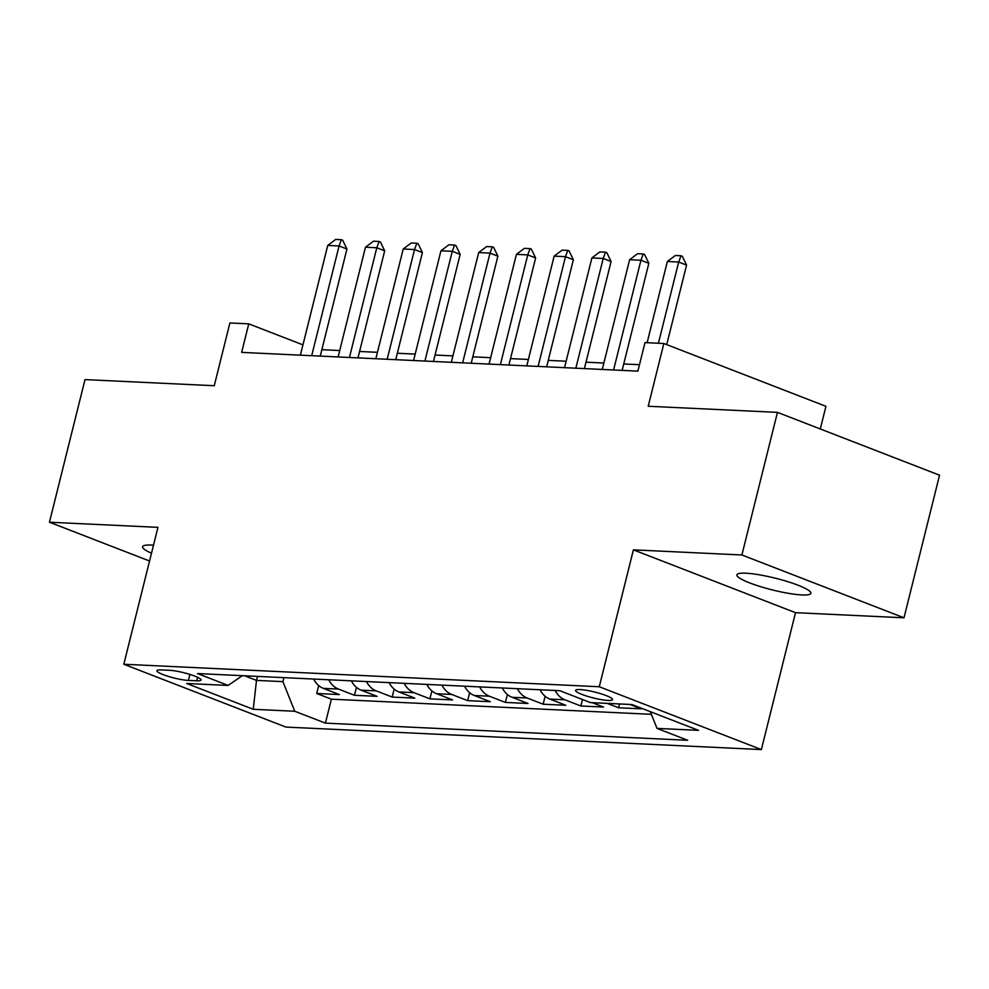 <?xml version="1.0" encoding="UTF-8"?>
<svg xmlns="http://www.w3.org/2000/svg" width="989" height="989" viewBox="0 0 989 989"><rect width="100%" height="100%" fill="white"/><g stroke="black" fill="none" stroke-linecap="round" stroke-linejoin="round"><path stroke-width="1.48" d="M745.854 573.2A38.114 6.045 -166 0 0 736.916 574.856A38.114 6.045 -166 0 0 760.331 586.576A38.114 6.045 -166 0 0 801.931 594.945A38.114 6.045 -166 0 0 810.869 593.289A38.114 6.045 -166 0 0 787.454 581.569A38.114 6.045 -166 0 0 745.854 573.2M153.493 545.199A38.114 6.045 -166 0 0 151.515 545.075A38.114 6.045 -166 0 0 142.577 546.732A38.114 6.045 -166 0 0 151.49 553.197M580.036 689.568A19.051 3.029 -166 0 0 575.573 690.396A19.051 3.029 -166 0 0 587.268 696.256A19.051 3.029 -166 0 0 608.074 700.435A19.051 3.029 -166 0 0 612.55 699.606A19.051 3.029 -166 0 0 600.842 693.746A19.051 3.029 -166 0 0 580.036 689.568M820.301 428.979L825.951 406.331L663.854 343.504L644.989 342.614L637.88 371.135L241.65 352.381L248.758 323.86L229.893 322.97L214.254 385.722L85.005 379.603L49.45 522.217L149.549 561.01M903.995 617.804L939.55 475.202L777.453 412.364L741.898 554.977L633.405 549.847L599.272 686.749L761.369 749.575L795.502 612.673L903.995 617.804L741.898 554.977M599.272 686.749L123.81 664.249L285.908 727.076L761.369 749.575M313.624 679.047A23.823 18.408 92.7 0 0 323.366 688.369L339.363 694.562L316.715 693.487L318.693 685.55M328.719 679.764A23.823 18.408 92.7 0 0 338.461 689.073L354.458 695.279L356.436 687.343M354.458 695.279L377.093 696.343L361.109 690.149A23.823 18.408 92.7 0 1 351.367 680.828M389.097 682.62A23.823 18.408 92.7 0 0 398.839 691.929L414.824 698.135L392.188 697.06L394.166 689.123M426.84 684.4A23.823 18.408 92.7 0 0 436.569 693.722L452.566 699.915L429.918 698.852L431.896 690.915M464.57 686.193A23.823 18.408 92.7 0 0 474.312 695.502L490.297 701.708L467.661 700.632L469.639 692.696M502.313 687.973A23.823 18.408 92.7 0 0 512.042 697.294L528.039 703.488L505.391 702.413L507.369 694.488M540.043 689.766A23.823 18.408 92.7 0 0 549.785 699.075L565.77 705.281L543.134 704.205L545.112 696.268M592.164 702.66L603.513 707.061L580.864 705.985L582.484 699.507M629.894 704.452L641.243 708.841L618.595 707.778L619.547 703.958M188.392 680.432L196.7 680.815A18.457 2.93 -166 0 0 201.027 680.024A18.457 2.93 -166 0 0 189.69 674.35A18.457 2.93 -166 0 0 169.539 670.295L161.232 669.899A18.457 2.93 -166 0 0 156.905 670.703A18.457 2.93 -166 0 0 168.241 676.377A18.457 2.93 -166 0 0 188.392 680.432L189.9 674.411M257.499 676.389L256.497 680.395L282.916 681.644L294.747 711.252L325.418 723.132L687.676 740.279L657.017 728.386L698.518 730.352L631.934 704.539L590.421 702.586L559.762 690.693L197.491 673.558L228.162 685.439L242.305 675.672M294.747 711.252L253.246 709.286L186.649 683.473L228.162 685.439M316.715 693.487L331.389 699.174L651.392 714.318M618.595 707.778L607.258 703.377M580.864 705.985L564.88 699.792A23.823 18.408 -87.3 0 1 555.138 690.47M543.134 704.205L527.137 697.999A23.823 18.408 -87.3 0 1 517.395 688.69M505.391 702.413L489.407 696.219A23.823 18.408 -87.3 0 1 479.665 686.91M467.661 700.632L451.664 694.439A23.823 18.408 -87.3 0 1 441.935 685.117M429.918 698.852L413.934 692.646A23.823 18.408 -87.3 0 1 404.192 683.337M392.188 697.06L376.191 690.866A23.823 18.408 -87.3 0 1 366.462 681.545M283.917 677.638L282.916 681.644M663.854 343.504L648.215 406.256L777.453 412.364M123.81 664.249L157.943 527.347L49.45 522.217M302.943 344.864L248.758 323.86M639.475 364.718L623.738 363.964M603.871 363.025L585.995 362.184M566.128 361.245L548.265 360.392M528.398 359.452L510.522 358.611M490.655 357.672L472.791 356.831M452.925 355.879L435.061 355.039M415.195 354.099L397.318 353.258M377.452 352.319L359.588 351.466M339.722 350.526L321.845 349.686M244.617 675.784L256.497 680.395L253.246 709.286M331.389 699.174L325.418 723.132M657.017 728.386L650.329 711.672M633.405 549.847L795.502 612.673M300.384 355.162L327.742 245.433L335.704 239.425L341.366 239.684L339.066 245.964L346.941 249.018L320.251 356.102M327.742 245.433L339.066 245.964L311.696 355.694M341.366 239.684L342.676 240.203L346.941 249.018M338.114 356.955L365.473 247.213L373.446 241.205L379.096 241.477L376.797 247.745L384.684 250.81L357.981 357.894M365.473 247.213L376.797 247.745L349.438 357.486M379.096 241.477L380.419 241.984L384.684 250.81M375.857 358.735L403.215 249.005L411.177 242.997L416.839 243.257L414.527 249.537L422.414 252.591L395.724 359.675M403.215 249.005L414.527 249.537L387.169 359.267M416.839 243.257L418.149 243.764L422.414 252.591M413.587 360.515L440.946 250.786L448.907 244.778L454.569 245.049L452.27 251.317L460.157 254.383L433.454 361.455M440.946 250.786L452.27 251.317L424.911 361.059M454.569 245.049L455.892 245.556L460.157 254.383M451.318 362.308L478.688 252.566L486.65 246.558L492.312 246.83L490 253.11L497.887 256.163L471.197 363.247M478.688 252.566L490 253.11L462.642 362.839M492.312 246.83L493.622 247.337L497.887 256.163M489.061 364.088L516.419 254.358L524.38 248.35L530.042 248.622L527.743 254.89L535.63 257.944L508.927 365.028M516.419 254.358L527.743 254.89L500.385 364.632M530.042 248.622L531.353 249.129L535.63 257.944M526.791 365.881L554.149 256.139L562.123 250.13L567.785 250.402L565.473 256.683L573.36 259.736L546.657 366.82M554.149 256.139L565.473 256.683L538.115 366.412M567.785 250.402L569.095 250.909L573.36 259.736M564.534 367.661L591.892 257.931L599.853 251.923L605.515 252.183L603.216 258.463L611.091 261.516L584.4 368.6M591.892 257.931L603.216 258.463L575.845 368.192M605.515 252.183L606.826 252.702L611.091 261.516M602.264 369.453L629.622 259.711L637.596 253.703L643.246 253.975L640.946 260.243L648.833 263.309L622.13 370.393M629.622 259.711L640.946 260.243L613.588 369.985M643.246 253.975L644.568 254.482L648.833 263.309M647.115 342.713L667.365 261.504L675.326 255.496L680.988 255.755L678.677 262.036L686.564 265.089L666.734 344.617M667.365 261.504L678.677 262.036L658.427 343.245M680.988 255.755L682.299 256.262L686.564 265.089M338.461 689.073L323.366 688.369M564.88 699.792L549.785 699.075M527.137 697.999L512.042 697.294M489.407 696.219L474.312 695.502M451.664 694.439L436.569 693.722M413.934 692.646L398.839 691.929M376.191 690.866L361.109 690.149M197.577 677.28L196.7 680.815"/></g></svg>
